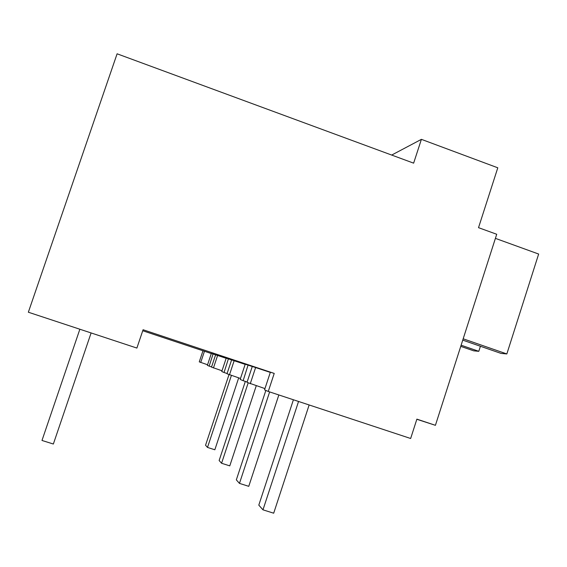 <?xml version="1.0" encoding="UTF-8"?>
<svg xmlns="http://www.w3.org/2000/svg" width="567" height="567" viewBox="0 0 567 567"><rect width="100%" height="100%" fill="white"/><g stroke="black" fill="none" stroke-linecap="round" stroke-linejoin="round"><path stroke-width="0.85" d="M268.269 391.464L410.65 438.497L416.88 419.141L435.413 425.321L496.72 234.27L478.52 227.665L497.791 167.797L421.401 139.347L413.634 163.154L117.1 53.801L28.35 312.219L136.888 348.067L143.075 329.739L274.222 373.412L270.374 372.193L264.541 389.869L268.269 391.464L274.222 373.412M142.735 330.752L211.3 353.553M213.064 354.006L211.328 353.461L207.366 365.346L209.173 366.119L213.064 354.006M215.602 354.85L213.199 354.049M226.162 358.301L215.609 354.814L211.512 367.118L222.009 370.783M228.388 358.868L226.205 358.174L221.768 371.52L224.043 372.498L228.388 358.868M231.598 359.939L228.558 358.925M245.164 364.368L231.612 359.896L227.006 373.766L240.486 378.472M248.055 365.113L245.213 364.212L240.174 379.415L243.144 380.691L248.055 365.113M252.258 366.509L248.282 365.183M270.303 372.399L252.28 366.452L247.014 382.349L264.959 388.601M421.401 139.347L391.698 155.06M211.583 366.913L209.173 366.119M202.965 350.803L199.265 361.866L207.565 364.758M247.127 382.009L243.144 380.691M227.091 373.504L224.043 372.498M435.413 425.321L416.837 419.275M250.253 383.739L255.625 367.515M200.718 362.49L204.46 351.278M229.465 374.822L234.157 360.704M213.447 367.948L217.608 355.452M79.862 329.229L41.986 440.46L53.355 444.025L91.103 332.949M298.547 401.464L262.975 509.832L273.691 513.199L309.143 404.966M262.975 509.832L258.8 505.133L293.408 399.77M269.637 391.917L239.465 483.389L248.757 486.33L278.844 394.958M239.465 483.389L236.333 479.866L265.852 390.429M248.19 382.853L221.569 463.26L229.777 465.868L256.27 385.73M221.569 463.26L219.138 460.517L245.341 381.414M231.393 375.46L207.494 447.427L214.836 449.773L238.686 377.87M207.494 447.427L205.552 445.237L229.004 374.624M462.75 340.136L501.008 353.397L506.841 353.943L538.65 254.044L495.402 238.367M506.841 353.943L463.175 338.804M480.412 346.253L478.796 351.313L461.12 345.204M460.751 346.359L473.721 350.838L478.796 351.313"/></g></svg>
